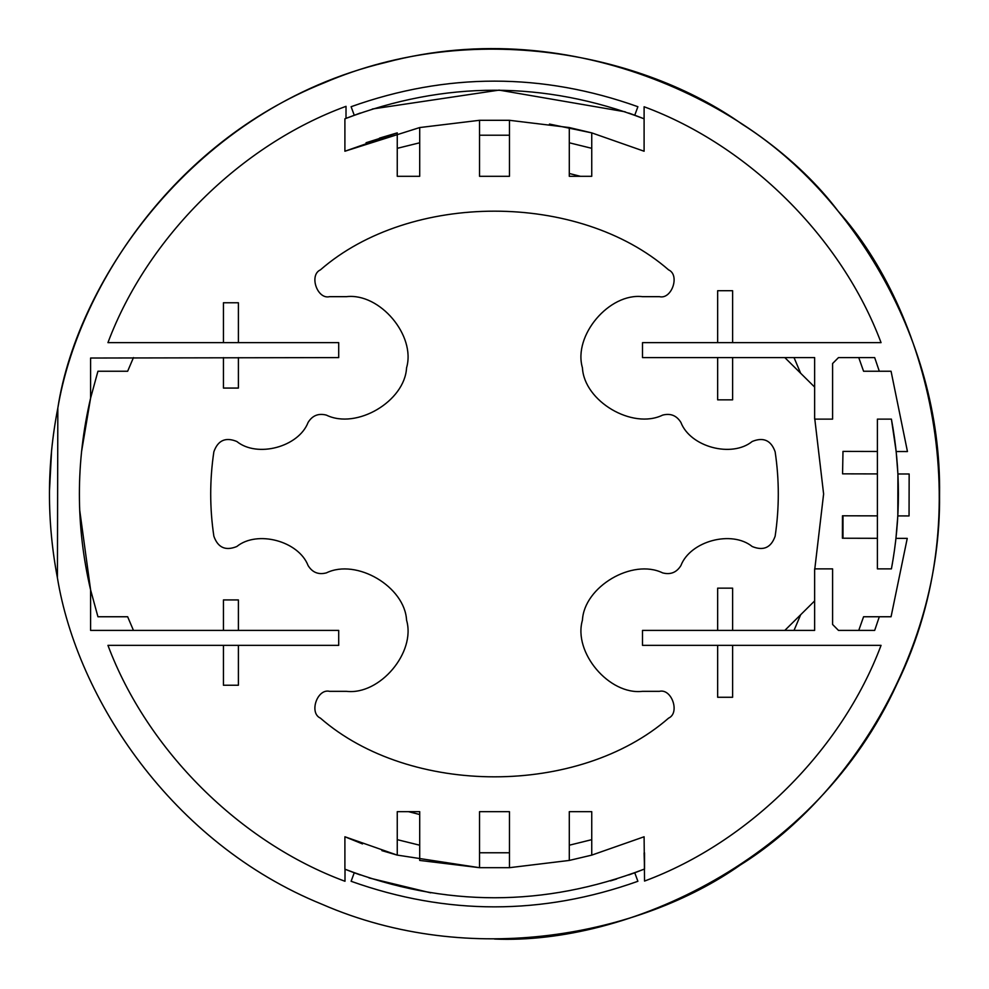 <?xml version="1.0" encoding="UTF-8"?>
<svg xmlns="http://www.w3.org/2000/svg" width="989" height="989" viewBox="0 0 989 989"><rect width="100%" height="100%" fill="white"/><g stroke="black" fill="none" stroke-linecap="round" stroke-linejoin="round"><path stroke-width="1.48" d="M892.486 562.951L891.41 568.873L877.391 568.873L877.391 419.126L891.41 419.126L896.17 451.528L897.913 473.966L897.814 515.912L895.886 539.054M897.814 515.912L909.052 515.937L909.151 473.991L897.913 473.966M896.17 451.528L907.457 451.553L891.064 371.246L863.57 371.246L879.308 371.246L874.684 357.598L838.474 357.598L832.59 363.532L832.59 419.126L814.639 419.126L814.639 357.598L642.504 357.598L642.504 342.639L881.051 342.639C841.812 237.855 749.069 145.531 644.111 106.763L644.099 118.804C544.37 80.715 444.63 80.715 344.901 118.804L344.901 151.23L419.707 127.556L419.707 142.787L397.257 148.325L397.257 176.314L419.707 176.314L419.707 142.787M569.293 142.787L591.743 148.325L591.743 176.314L569.293 176.314L569.293 127.556L509.459 120.299L509.459 176.314L479.541 176.314L479.541 120.299L419.707 127.556M397.257 176.314L397.257 132.872L366.054 142.75M628.744 874.944L634.753 872.78L637.893 881.286C542.293 915.381 446.707 915.381 351.107 881.286L354.247 872.78L345.013 869.232L344.988 881.273C239.993 842.517 147.2 750.169 107.949 645.36L338.708 645.36L338.708 630.401L90.592 630.401L90.592 589.864L79.676 509.965M81.506 451.973L90.592 398.134L90.592 358.03L338.708 357.598L338.708 342.639L107.949 342.639C147.312 237.496 240.599 144.901 346.026 106.33L346.002 118.371L360.256 113.043M381.865 850.627L397.257 855.126L397.257 811.672L419.707 811.672L419.707 845.212L397.257 839.661L397.257 811.672M479.541 811.672L509.459 811.672L509.459 852.765L479.541 852.765L479.541 811.672L509.459 811.672M591.743 811.672L591.743 839.661L569.293 845.212L569.293 811.672L591.743 811.672L591.743 855.126L644.099 836.768L644.544 881.063C749.316 842.22 841.849 749.996 881.051 645.36L852.79 645.36M644.531 852.852L644.544 869.01L644.099 853.025M881.051 645.36L642.504 645.36L642.504 630.401L814.639 630.401L814.639 568.873L832.59 568.873L832.59 624.467L838.474 630.401L874.684 630.401L879.308 616.753L863.57 616.753L891.064 616.753L907.247 538.375L895.972 538.35M668.613 718.113C680.185 712.933 671.754 688.319 659.428 691.336L642.504 691.336C609.162 695.242 573.002 652.406 582.434 620.19C584.178 586.662 632.453 558.179 662.642 572.891C670.517 574.93 676.612 572.495 680.902 565.572C690.322 540.995 731.773 529.919 752.196 546.521C763.446 551.096 771.099 547.659 775.141 536.199C779.344 508.062 779.344 479.937 775.141 451.8C771.099 440.34 763.446 436.891 752.196 441.477C731.773 458.08 690.322 447.003 680.902 422.427C676.612 415.504 670.517 413.068 662.642 415.108C632.453 429.807 584.178 401.336 582.434 367.797C573.002 335.58 609.162 292.756 642.504 296.663L659.428 296.663C671.754 299.679 680.185 275.066 668.613 269.886C578.8 191.594 410.2 191.594 320.387 269.886C308.815 275.066 317.246 299.679 329.572 296.663L346.496 296.663C379.838 292.756 415.998 335.58 406.566 367.797C404.822 401.336 356.547 429.807 326.358 415.108C318.483 413.068 312.388 415.504 308.098 422.427C298.678 447.003 257.227 458.08 236.804 441.477C225.554 436.891 217.901 440.34 213.859 451.8C209.656 479.937 209.656 508.062 213.859 536.199C217.901 547.659 225.554 551.096 236.804 546.521C257.227 529.919 298.678 540.995 308.098 565.572C312.388 572.495 318.483 574.93 326.358 572.891C356.547 558.179 404.822 586.662 406.566 620.19C415.998 652.406 379.838 695.242 346.496 691.336L329.572 691.336C317.246 688.319 308.815 712.933 320.387 718.113C410.2 796.405 578.8 796.405 668.613 718.113M891.41 419.126C900.732 469.033 900.732 518.953 891.41 568.873M479.541 135.221L509.459 135.221M354.247 115.219L351.107 106.713C446.707 72.605 542.293 72.605 637.893 106.713L634.753 115.219L644.099 118.804L644.099 151.23L591.743 132.872L591.743 176.314M379.516 138.114L397.244 132.872L344.901 151.23M362.493 843.914L344.901 836.768L397.257 855.126M419.707 845.212L419.707 860.43L479.541 867.687L479.541 852.765M509.459 852.765L509.459 867.687L569.293 860.43L569.293 845.212M634.753 872.78L644.099 869.183C544.37 907.284 444.63 907.284 344.901 869.183L344.901 836.768M368.996 877.911L430.722 892.844M610.436 880.915L616.654 878.998M133.453 630.401L127.655 616.753L97.936 616.753L90.592 589.864C75.659 525.95 75.659 462.048 90.592 398.134L97.936 371.246L127.655 371.246L133.453 357.598M625.209 111.819L499.111 90.11L372.346 109M57.424 577.897C77.055 698.147 171.443 843.172 322.031 904.267C471.036 969.121 640.699 935.087 740.353 864.979C843.753 800.521 941.207 657.549 939.55 495.044C941.973 332.551 845.187 189.109 742.084 124.169C642.763 53.604 473.261 18.766 323.959 82.915C173.075 143.306 78.02 287.898 57.832 408.049L57.424 577.897C46.668 521.252 46.804 464.645 57.832 408.049C77.488 278.651 195.921 107.665 385.71 62.443C574.25 12.288 759.589 106.701 838.239 211.312C925.704 308.692 982.547 508.766 896.912 684.079C815.9 861.567 625.258 944.742 494.5 939.043M51.613 450.143L49.462 491.187M634.753 115.219L628.744 113.043M354.247 872.78L360.256 874.944M814.639 600.916L784.821 630.401M814.639 387.07L784.821 357.598M732.614 645.36L732.614 697.27L717.655 697.27L717.655 645.36M717.655 630.401L717.655 588.146L732.614 588.146L732.614 630.401M238.398 645.36L238.398 685.241L223.44 685.241L223.44 645.36M223.44 630.401L223.44 599.927L238.398 599.927L238.398 630.401M238.398 342.639L238.398 302.758L223.44 302.758L223.44 342.639M223.44 357.598L223.44 388.071L238.398 388.071L238.398 357.598M732.614 342.639L732.614 290.717L717.655 290.717L717.655 342.639M717.655 357.598L717.655 399.84L732.614 399.84L732.614 357.598M680.902 565.572C690.322 540.995 731.773 529.919 752.196 546.521M752.196 441.477C731.773 458.08 690.322 447.003 680.902 422.427M308.098 422.427C298.678 447.003 257.227 458.08 236.804 441.477M236.804 546.521C257.227 529.919 298.678 540.995 308.098 565.572M549.476 124.07L591.743 132.872L569.293 127.556M509.459 120.299L479.541 120.299M397.022 855.065L479.541 867.687L509.459 867.687M823.614 493.993L814.639 417.655L823.614 493.993L814.639 570.332M800.67 373.261L794.019 357.598L800.67 373.261M794.019 630.401L800.67 614.738M580.494 176.314L569.293 173.495M408.506 811.672L419.707 814.503M569.293 860.43L591.743 855.126M509.459 176.314L479.541 176.314M877.391 538.313L842.405 538.226L842.467 515.788L877.391 515.862M842.987 538.226L842.987 515.788M842.566 473.842L842.987 451.404L842.566 473.842M842.987 473.842L877.391 473.916M877.391 451.478L842.987 451.404M863.57 371.246L858.749 357.598M858.749 630.401L863.57 616.753"/></g></svg>
